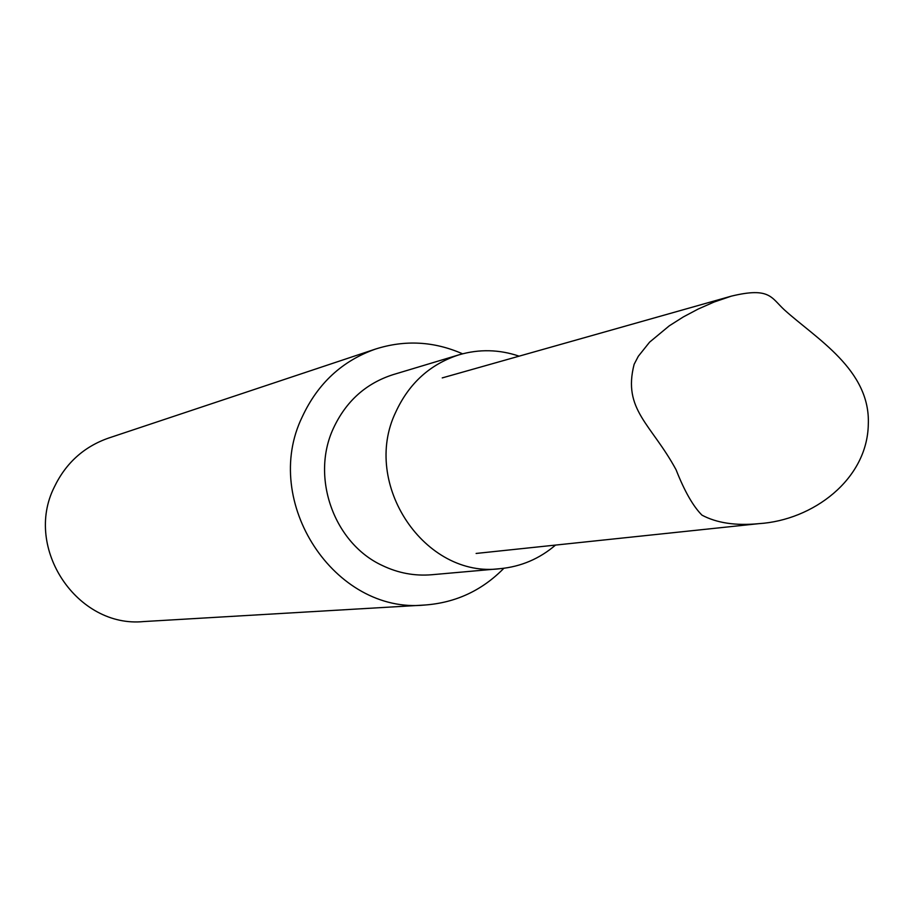 <?xml version="1.0" encoding="UTF-8"?>
<svg xmlns="http://www.w3.org/2000/svg" width="914" height="914" viewBox="0 0 914 914"><rect width="100%" height="100%" fill="white"/><g stroke="black" fill="none" stroke-linecap="round" stroke-linejoin="round"><path stroke-width="1.37" d="M375.574 349.045L108.423 438.126C83.848 446.786 65.808 463.112 54.292 487.105C23.478 548.16 77.324 628.295 143.761 621.554L424.884 605.022C334.901 614.402 260.639 501.843 302.306 416.738C317.855 383.343 342.282 360.779 375.574 349.045C405.039 339.7 434.036 341.288 462.564 353.821M503.877 568.268C482.044 590.501 455.709 602.749 424.884 605.022M555.518 545.087C539.5 558.762 521.094 566.611 500.301 568.657L431.659 574.746C414.602 576.163 398.173 573.101 382.372 565.526C334.113 543.419 310.463 477.485 333.37 428.38C345.96 401.315 365.863 383.4 393.111 374.637L459.102 354.792C479.164 348.954 499.17 349.411 519.118 356.163M500.301 568.657C424.999 578.836 360.961 484.02 395.762 412.088C409.095 383.195 430.208 364.092 459.102 354.792M634.133 364.309L638.315 356.277L649.591 342.156L669.288 325.818L683.318 316.93L698.193 309.035L714.12 302.02L731.36 296.136C769.954 286.836 771.108 297.656 784.361 309.846C816.099 338.591 870.688 369.827 868.3 424.484C867.26 479.576 812.9 520.237 758.906 523.653C735.77 525.881 716.793 523.037 701.963 515.142C693.12 506.287 684.495 491.161 676.074 469.762C651.271 423.925 622.434 409.723 634.133 364.309M731.36 296.136L442.239 377.905M758.906 523.653L476.114 553.45"/></g></svg>
